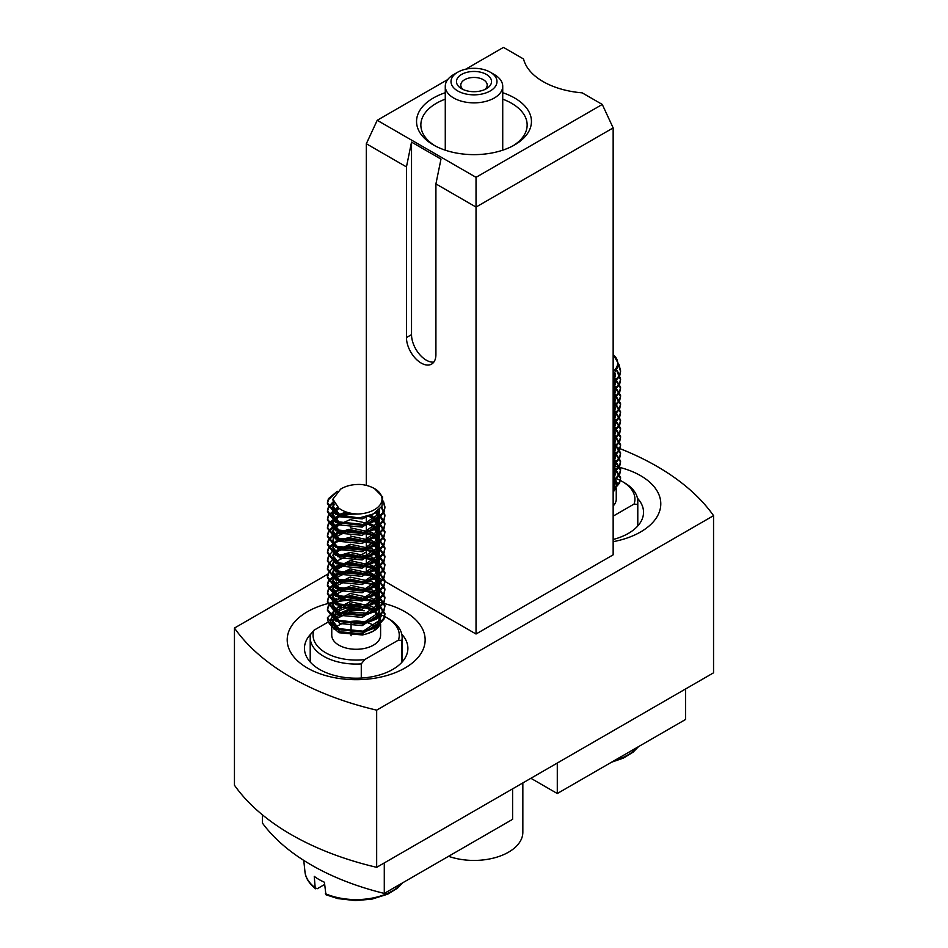 <?xml version="1.0" encoding="UTF-8"?>
<svg xmlns="http://www.w3.org/2000/svg" width="948" height="948" viewBox="0 0 948 948"><rect width="100%" height="100%" fill="white"/><g stroke="black" fill="none" stroke-linecap="round" stroke-linejoin="round"><path stroke-width="1.42" d="M616.247 488.113L616.247 499.134A24.423 14.102 180 0 1 613.155 505.995M613.155 478.195A24.423 14.102 180 0 1 616.247 485.056A24.423 14.102 180 0 1 613.155 491.917M613.155 492.107L617.385 483.492L613.155 474.865M619.044 365.975L620.561 371.746L619.577 376.356L613.155 383.798M616.97 371.237L620.561 379.947L619.577 384.568L613.155 391.998M613.155 376.072L620.561 388.159L619.577 392.78L613.155 400.21M613.155 384.284L620.561 396.382L619.577 400.992L613.155 408.422M613.155 392.496L620.561 404.583L619.577 409.204L613.155 416.634M613.155 400.696L620.561 412.783L619.577 417.416L613.155 424.846M613.155 408.908L620.561 421.007L619.577 425.628L613.155 433.058M613.155 417.12L620.561 429.207L619.577 433.829L613.155 441.27M613.155 425.332L620.561 437.419L619.577 442.041L613.155 449.471M613.155 433.544L620.561 445.643L619.577 450.253L613.155 457.683M613.155 441.756L620.561 453.843L619.577 458.465L613.155 465.895M613.155 449.968L620.561 462.043L619.577 466.677L613.155 474.107M613.155 458.168L620.561 470.267L619.577 474.889L613.155 482.319M613.155 466.38L620.561 478.467L619.577 483.101L613.155 490.531M619.103 365.063L620.561 370.715L619.577 375.337L613.155 382.767M617.349 370.656L620.561 378.916L619.577 383.549L613.155 390.979M613.285 375.135L620.561 387.139L619.577 391.761L613.155 399.191M613.155 383.253L620.561 395.34L619.577 399.961L613.155 407.403M613.155 391.465L620.561 403.552L619.577 408.173L613.155 415.603M613.155 399.677L620.561 411.776L619.577 416.385L613.155 423.815M613.155 407.889L620.561 419.976L619.577 424.597L613.155 432.027M613.155 416.101L620.561 428.176L619.577 432.809L613.155 440.239M613.155 424.301L620.561 436.4L619.577 441.021L613.155 448.451M613.155 432.513L620.561 444.6L619.577 449.234L613.155 456.663M613.155 440.725L620.561 452.812L619.577 457.434L613.155 464.876M613.155 448.937L620.561 461.036L619.577 465.646L613.155 473.076M613.155 457.149L620.561 469.236L619.577 473.858L613.155 481.288M613.155 465.361L620.561 477.436L619.577 482.07L613.155 489.5M613.155 354.505L619.103 364.885L613.155 375.23M613.155 354.635A25.857 14.931 180 0 1 613.155 371.509M616.07 478.562A43.098 24.885 180 0 1 622.303 481.537L624.329 482.71A45.966 26.544 180 0 1 637.791 501.48A45.966 26.544 180 0 1 637.506 504.431L634.07 504.063L613.155 516.139M637.506 526.27L637.506 504.431M622.303 481.537A43.098 24.885 180 0 1 634.07 504.063M615.086 373.512L613.155 380.219M613.155 376.557L615.11 382.518L613.155 388.419M613.155 384.769L615.11 390.73L613.155 396.631M613.155 392.982L615.11 398.93L613.155 404.843M613.155 401.194L615.11 407.142L613.155 413.055M613.155 409.406L615.11 415.354L613.155 421.268M613.155 417.606L615.11 423.566L613.155 429.48M613.155 425.818L615.11 431.778L613.155 437.692M613.155 434.03L615.11 439.991L613.155 445.892M613.155 442.242L615.11 448.191L613.155 454.104M613.155 450.454L615.11 456.403L613.155 462.316M613.155 458.666L615.11 464.615L613.155 470.528M613.155 466.878L615.11 472.827L613.155 478.74M613.155 475.078L615.11 481.039L613.155 486.952M614.766 373.82L615.11 376.356L613.155 382.269M613.155 378.608L615.11 384.568L613.155 390.481M613.155 386.82L615.11 392.78L613.155 398.681M613.155 395.032L615.11 400.992L613.155 406.893M613.155 403.244L615.11 409.192L613.155 415.106M613.155 411.456L615.11 417.404L613.155 423.318M613.155 419.668L615.11 425.616L613.155 431.53M613.155 427.88L615.11 433.829L613.155 439.742M613.155 436.08L615.11 442.041L613.155 447.954M613.155 444.292L615.11 450.253L613.155 456.154M613.155 452.504L615.11 458.465L613.155 464.366M613.155 460.716L615.11 466.665L613.155 472.578M613.155 468.928L615.11 474.877L613.155 480.79M613.155 477.14L615.11 483.089L613.155 489.002M380.598 624.163L380.598 635.184A24.423 14.102 180 0 1 365.513 648.207A24.423 14.102 180 0 1 338.91 645.161A24.423 14.102 180 0 1 331.753 635.184L331.753 626.332M334.075 629.188A24.423 14.102 180 0 1 334.62 628.56M334.632 628.548A24.423 14.102 180 0 1 355.773 621.094A24.423 14.102 180 0 1 377.328 628.145M338.815 565.565L348.734 563.254L376.486 568.919L384.9 581.693L383.928 586.314L376.486 594.432L363.605 599.409L335.853 596.482L327.439 585.793L328.423 581.823L335.853 575.081L348.734 571.466L376.486 577.131L384.9 589.893L383.928 594.514L376.486 602.644L363.605 607.621L335.853 604.694L327.439 593.993L328.423 590.035L335.853 583.281L348.734 579.678L376.486 585.343L384.9 598.105L383.928 602.727L376.486 610.844L363.605 615.821L335.853 612.906L327.439 602.217L328.423 598.247L335.853 591.493L348.734 587.89L376.486 593.555L384.9 606.329L383.928 610.939L376.486 619.056L363.605 624.033L335.853 621.118L327.439 610.429L328.423 606.459L335.853 599.705L348.734 596.102L376.486 601.755L384.9 614.529L383.928 619.151L376.486 627.268L363.605 632.245L335.853 629.318C329.264 625.135 328.411 620.75 333.317 616.153A24.423 14.102 180 0 1 360.536 607.241A24.423 14.102 180 0 1 380.598 621.118A24.423 14.102 180 0 1 373.441 631.084A24.423 14.102 180 0 1 367.326 633.655L362.491 634.994L338.91 632.719L332.57 627.055M332.393 626.687L331.753 623.784L332.582 620.466L349.848 611.863L364.233 612.965M333.317 616.153L349.848 608.746L361.781 609.28M335.853 629.318A28.724 16.59 180 0 1 327.439 617.74L339.384 605.582L364.47 604.445L381.132 616.224L373.666 630.953L367.326 633.655M374.46 488.576A25.857 14.931 180 0 1 380.421 504.312A25.857 14.931 180 0 1 358.143 514.017C350.108 513.769 343.638 511.778 338.732 508.045L332.89 499.134L340.616 489.132C346.221 485.672 353.118 484.132 361.318 484.499A25.857 14.931 180 0 1 374.46 488.576L382.648 496.93L381.961 506.232L373.239 513.982L359.138 517.975L335.853 514.373L327.439 503.684L328.423 499.726L335.154 493.351M383.383 502.037L384.9 507.796L383.928 512.418L376.486 520.535L363.605 525.512L335.853 522.585L327.439 511.896L328.423 507.938L333.4 502.618M381.309 507.287L384.9 515.996L383.928 520.63L376.486 528.747L363.605 533.724L335.853 530.797L327.439 520.096L328.423 516.15L338.803 508.092M376.925 511.73L384.9 524.208L383.928 528.842L376.486 536.959L363.605 541.936L335.853 539.009L327.439 528.32L328.423 524.351L340.996 515.558M342.358 515.167L353.77 513.709M368.511 515.973L376.486 519.658L384.9 532.432L383.928 537.042L376.486 545.171L363.605 550.148L335.853 547.221L327.439 536.532L328.423 532.563L333.4 527.254M334.229 526.721L341.221 523.699M334.265 526.756L350.144 519.599L372.635 524.445L379.461 534.992L379.461 537.042L372.635 526.495L366.935 523.699L376.486 527.87L384.9 540.633L383.928 545.254L376.486 553.371L363.605 558.348L335.853 555.433L327.439 544.733L328.423 540.775L333.4 535.466M334.229 534.933L348.734 530.418L376.486 536.082L384.9 548.845L383.928 553.466L376.486 561.583L363.605 566.56L335.853 563.645L327.439 552.957L328.423 548.987L335.853 542.232L348.734 538.63L376.486 544.282L384.9 557.069L383.928 561.678L376.486 569.795L363.605 574.772L335.853 571.845L327.439 561.157L328.79 556.523M338.815 549.141L348.734 546.842L376.486 552.494L384.9 565.269L383.928 569.89L376.486 578.007L363.605 582.984L335.853 580.058L327.439 569.357L328.79 564.735M341.825 556.369L348.734 555.042L376.486 560.706L384.9 573.469L383.928 578.102L376.486 586.22L363.605 591.197L335.853 588.27L327.439 577.581L328.79 572.947M359.138 517.975A28.724 16.59 180 0 1 338.436 514.527L335.853 513.354L327.439 502.665L328.423 498.695L337.275 491.277M383.442 501.125L384.9 506.765L383.928 511.387L376.486 519.504L363.605 524.481L335.853 521.566L327.439 510.865L328.423 506.907L333.317 501.658M381.689 506.706L384.9 514.977L383.928 519.599L376.486 527.716L363.605 532.693L335.853 529.778L327.439 519.077L328.423 515.12L337.867 507.441M377.624 511.185L384.9 523.189L383.928 527.811L376.486 535.928L363.605 540.905L335.853 537.978L327.439 527.301L328.423 523.332L339.55 515.001M340.024 514.847L349.338 512.904M369.969 515.451L376.486 518.627L384.9 531.401L383.928 536.023L376.486 544.14L363.605 549.117L335.853 546.19L327.439 535.49L328.423 531.544L333.115 526.424M333.779 525.974L339.645 523.189M368.606 523.189L376.486 526.839L384.9 539.602L383.928 544.235L376.486 552.352L363.605 557.329L335.853 554.402L327.439 543.714L328.423 539.744L333.115 534.636M333.779 534.186L348.734 529.387L376.486 535.051L384.9 547.826L383.928 552.435L376.486 560.564L363.605 565.541L335.853 562.614L327.439 551.926L328.423 547.956L335.853 541.213L348.734 537.599L376.486 543.263L384.9 556.026L383.928 560.647L376.486 568.776L363.605 573.753L335.853 570.826L327.439 560.126L328.423 556.168L331.99 551.902M337.796 548.525L348.734 545.811L376.486 551.475L384.9 564.238L383.928 568.859L376.486 576.976L363.605 581.954L335.853 579.038L327.439 568.338L328.423 564.38L331.99 560.114M337.796 556.737L348.734 554.023L376.486 559.687L384.9 572.462L383.928 577.071L376.486 585.189L363.605 590.166L335.853 587.239L327.439 576.562L328.423 572.592L333.115 567.473M333.779 567.034L348.734 562.235L376.486 567.888L384.9 580.662L383.928 585.283L376.486 593.401L363.605 598.378L335.853 595.451L327.439 584.762L328.423 580.804L335.853 574.05L348.734 570.435L376.486 576.1L384.9 588.862L383.928 593.495L376.486 601.613L363.605 606.59L335.853 603.663L327.439 592.974L328.423 589.016L336.303 582.036M374.057 582.925L376.486 584.312L384.9 597.086L383.928 601.707L376.486 609.825L363.605 614.802L335.853 611.875L327.439 601.186L328.423 597.216L335.853 590.474L348.734 586.859L376.486 592.524L384.9 605.286L383.928 609.908L376.486 618.037L363.605 623.014L335.853 620.087L327.439 609.386L328.423 605.428L336.303 598.461M374.057 599.337L376.486 600.736L384.9 613.498L383.928 618.12L376.486 626.249L363.605 631.226L335.853 628.299L327.439 617.74M338.436 514.527L358.143 514.017M380.409 614.612A43.098 24.885 180 0 1 386.642 617.598A43.098 24.885 180 0 1 398.409 640.125L364.719 659.571L361.271 663.908A45.966 26.544 180 0 1 323.671 656.3A45.966 26.544 180 0 1 310.209 637.53A45.966 26.544 180 0 1 310.494 634.591L313.93 630.254L328.423 621.888M351.068 621.402L351.068 635.776M386.642 617.598L388.68 618.771A45.966 26.544 180 0 1 402.142 637.53A45.966 26.544 180 0 1 401.857 640.481L398.409 640.125M401.857 662.332L401.857 640.481M361.271 663.908L361.271 678.045M364.719 659.571A43.098 24.885 180 0 1 313.93 630.254M343.875 612.965L347.62 610.796A43.098 24.885 180 0 1 364.233 610.749M330.248 620.833L333.589 618.902M339.905 514.823L332.89 506.256L333.815 502.855M379.425 509.562L378.667 514.172L362.195 525.038L339.704 522.929L332.89 514.468L333.684 511.316L337.488 507.263M376.866 511.766L379.461 518.568L378.667 522.384L362.195 533.25L339.704 531.141L332.89 522.668L333.684 519.528L338.768 514.669M338.874 514.622L346.198 512.003M370.763 515.131L372.635 516.233L379.461 526.78L378.667 530.584L362.195 541.462L339.704 539.353L332.89 530.88L333.649 527.799M379.461 534.992L378.667 538.796L362.195 549.674L341.884 548.525M379.461 537.042L378.667 540.846L362.195 551.724L339.704 549.615L332.89 541.142L333.649 535.999M334.265 534.968L338.791 531.081M350.286 527.787L372.635 532.658L379.461 543.204L378.667 547.008L362.195 557.886L339.704 555.777L332.89 547.304L333.412 544.745M337.488 540.099L338.791 539.293M350.286 535.999L372.635 540.87L379.461 551.404L378.667 555.22L362.195 566.098L339.704 563.989L332.89 555.516L333.649 552.423M334.265 551.392L350.144 544.223L372.635 549.07L379.461 559.616L378.667 563.432L362.195 574.31L339.704 572.189L332.89 563.728L333.412 561.157M339.183 555.504L350.144 552.435L372.635 557.282L379.461 567.828L378.667 571.644L362.195 582.51L339.704 580.401L332.89 571.94L333.684 568.788L350.144 560.647L372.635 565.494L379.461 576.04L378.667 579.856L362.195 590.723L339.704 588.613L332.89 580.14L333.684 577L350.144 568.859L372.635 573.706L379.461 584.252L378.667 588.056L362.195 598.935L339.704 596.825L332.89 588.353L333.684 585.212L350.144 577.071L372.635 581.918L379.461 592.464L378.667 596.268L362.195 607.147L339.704 605.037L332.89 596.565L333.684 593.412L338.791 588.554M350.286 585.26L372.635 590.13L379.461 600.677L378.667 604.48L362.195 615.359L339.704 613.249L332.89 604.777L333.684 601.625L350.144 593.484L372.635 598.342L379.461 608.877L378.667 612.692L362.195 623.571L339.704 621.461L332.89 612.989L333.684 609.837L350.144 601.696L372.635 606.542L379.461 617.089L378.667 620.904L362.195 631.783L339.704 629.662L332.89 621.201L333.684 618.049L350.144 609.908L357.562 609.884M338.732 508.045L332.902 499.608M374.661 513.2L362.195 518.888L339.704 516.779L332.89 508.306L334.265 504.182M379.117 509.87L378.667 516.222L362.195 527.1L339.704 524.979L332.89 516.518L333.684 513.366L339.1 508.329M375.728 512.548L379.461 520.618L378.667 524.434L362.195 535.312L339.704 533.191L332.89 524.73L332.89 522.668M332.973 523.699L334.265 520.606M335.082 519.575L341.102 515.605M342.252 515.155L351.353 513.33M368.334 516.032L372.635 518.283L379.461 528.83L378.667 532.646L362.195 543.512L339.704 541.403L332.89 532.942L332.89 530.88M332.973 531.911L334.265 528.818M335.082 527.787L341.316 523.723M332.89 541.142L333.684 538.002L350.144 529.861L372.635 534.708L379.461 545.254L378.667 549.058L362.195 559.936L339.704 557.827L332.89 549.354M332.973 548.335L334.229 545.278M339.183 541.13L350.144 538.073L372.635 542.92L379.461 553.466L378.667 557.27L362.195 568.148L339.704 566.039L332.89 557.566L334.265 553.442M335.082 552.411L350.144 546.285L372.635 551.132L379.461 561.678L378.667 565.482L362.195 576.36L339.704 574.251L332.89 565.778L333.684 562.626L350.144 554.485L372.635 559.344L379.461 569.878L378.667 573.694L362.195 584.572L339.704 582.451L332.89 573.99L333.684 570.838L350.144 562.697L372.635 567.544L379.461 578.09L378.667 581.906L362.195 592.773L339.704 590.663L332.89 582.202L333.684 579.05L350.144 570.909L372.635 575.756L379.461 586.302L378.667 590.118L362.195 600.985L339.704 598.875L332.89 590.414L333.684 587.262L350.144 579.121L372.635 583.968L379.461 594.514L378.667 598.318L362.195 609.197L339.704 607.087L332.89 598.615L333.684 595.474L350.144 587.333L372.635 592.18L379.461 602.727L378.667 606.53L362.195 617.409L339.704 615.299L332.89 606.827L333.684 603.675L350.144 595.545L372.635 600.392L379.461 610.939L378.667 614.742L362.195 625.621L339.704 623.511L332.89 615.039L333.684 611.887L350.144 603.746L372.635 608.604L379.461 619.151L378.667 622.955L362.195 633.833L339.704 631.724L332.89 623.251L333.684 620.099L350.144 611.958L363.866 613.048M402.841 882.695L397.449 888.205L387.72 894.177L371.889 899.142L355.322 900.6L337.725 898.574L325.922 894.746L324.417 882.233A52.578 30.36 0 0 1 314.262 876.367L315.174 887.778L317.224 888.738L324.607 884.472M315.174 887.778L315.66 888.809C309.095 883.536 305.54 877.86 304.972 871.805A51.299 29.613 0 0 0 315.174 887.778M404.926 668.032A68.955 39.804 0 0 0 374.022 601.423A68.955 39.804 0 0 0 289.567 650.186A68.955 39.804 0 0 0 404.926 668.032M311.465 633.335A51.713 29.862 0 0 0 304.462 648.337A51.713 29.862 0 0 0 336.386 675.924A51.713 29.862 0 0 0 392.745 669.442A51.713 29.862 0 0 0 407.889 648.337A51.713 29.862 0 0 0 401.798 634.271M366.331 516.636L366.331 570.684L476.026 634.011L476.026 207.079L435.914 183.912L435.914 354.576A20.832 12.028 60 0 1 431.601 364.103A20.832 12.028 60 0 1 421.185 363.072A20.832 12.028 60 0 1 406.455 337.559L411.527 334.632A20.832 12.028 -120 0 0 426.256 360.145A20.832 12.028 -120 0 0 433.817 362.1M613.155 539.483A51.713 29.862 0 0 0 628.394 533.392A51.713 29.862 0 0 0 643.538 512.276A51.713 29.862 0 0 0 637.447 498.221M376.664 867.325L713.548 672.819L713.548 515.653L376.664 710.147L376.664 867.325A258.567 149.286 180 0 1 234.452 785.217L234.452 628.05L327.795 574.156M335.793 569.547L343.176 565.281M351.104 560.695L366.331 551.914M376.664 710.147A258.567 149.286 180 0 1 234.452 628.05M613.155 446.034A258.567 149.286 180 0 1 713.548 515.653M685.605 688.947L685.605 719.449L557.294 793.523L530.88 778.284M262.395 814.806L262.395 823.042A229.843 132.696 0 0 0 384.284 893.419L512.595 819.333L512.595 788.843M384.284 862.917L384.284 893.419M557.294 763.033L557.294 793.523M522.846 782.93L522.846 832.237A48.846 28.203 180 0 1 497.901 856.826A48.846 28.203 180 0 1 448.558 856.305M613.155 541.675A68.955 39.804 0 0 0 640.587 531.97A68.955 39.804 0 0 0 613.155 465.966M476.026 634.011L613.155 554.841L613.155 127.909L476.026 207.079L476.026 177.335L602.276 104.446L613.155 127.909M411.527 334.632L411.527 142.093L406.455 166.907L406.455 337.559M435.914 183.912L440.986 159.098L411.527 142.093M406.455 166.907L366.331 143.74L366.331 485.4M447.705 79.585L377.221 120.289L476.026 177.335M377.221 120.289L366.331 143.74M602.276 104.446L582.179 92.845A68.955 39.804 0 0 1 523.557 59.001L503.459 47.4L465.681 69.204M502.724 92.726A57.461 33.18 180 0 1 514.634 144.914A57.461 33.18 180 0 1 433.366 144.914A57.461 33.18 180 0 1 433.366 98A57.461 33.18 180 0 1 445.276 92.726M445.276 99.161A53.147 30.692 0 0 0 436.412 103.273A53.147 30.692 0 0 0 420.853 124.97A53.147 30.692 0 0 0 434.954 145.791M513.046 145.791A53.147 30.692 0 0 0 527.147 124.97A53.147 30.692 0 0 0 502.724 99.161M494.311 74.537L494.311 74.537A28.724 16.59 180 0 1 502.724 86.268A28.724 16.59 180 0 1 474 102.858A28.724 16.59 180 0 1 445.276 86.268A28.724 16.59 180 0 1 453.689 74.537L457.742 72.19A22.989 13.272 180 0 1 490.246 72.19L494.311 74.537L490.258 72.19A22.989 13.272 180 0 1 490.258 72.19A22.989 13.272 180 0 1 490.246 90.961A22.989 13.272 180 0 1 457.754 90.961A22.989 13.272 180 0 1 457.742 72.19M486.395 74.418A17.526 10.12 180 0 1 486.395 88.733A17.526 10.12 180 0 1 461.605 88.733A17.526 10.12 180 0 1 461.605 74.418A17.526 10.12 180 0 1 486.395 74.418M463.347 89.61A13.213 7.631 180 0 1 460.787 85.095A13.213 7.631 180 0 1 468.94 78.044A13.213 7.631 180 0 1 483.35 79.703A13.213 7.631 180 0 1 487.213 85.095A13.213 7.631 180 0 1 484.653 89.61M614.553 760.462A51.299 29.613 0 0 0 637.814 747.036M325.33 893.644A51.299 29.613 0 0 0 402.153 883.098M620.561 370.715L620.561 371.735M620.561 378.927L620.561 379.947M620.561 387.128L620.561 388.159M620.561 395.34L620.561 396.371M620.561 403.552L620.561 404.583M620.561 411.764L620.561 412.795M620.561 419.976L620.561 420.995M620.561 428.188L620.561 429.207M620.561 436.388L620.561 437.419M620.561 444.6L620.561 445.631M620.561 452.812L620.561 453.843M620.561 461.024L620.561 462.055M620.561 469.236L620.561 470.255M620.561 477.448L620.561 478.467M637.791 501.48L637.791 525.962M615.11 374.306L615.11 376.356M615.11 382.518L615.11 384.568M615.11 390.73L615.11 392.78M615.11 398.93L615.11 400.992M615.11 407.142L615.11 409.192M615.11 415.354L615.11 417.404M615.11 423.566L615.11 425.616M615.11 431.778L615.11 433.829M615.11 439.991L615.11 442.041M615.11 448.191L615.11 450.253M615.11 456.403L615.11 458.465M615.11 464.615L615.11 466.665M615.11 472.827L615.11 474.877M615.11 481.039L615.11 483.089M331.753 623.784L331.753 625.953M327.439 502.665L327.439 503.684M327.439 510.865L327.439 511.896M327.439 519.077L327.439 520.108M327.439 527.289L327.439 528.32M327.439 535.501L327.439 536.532M327.439 543.714L327.439 544.733M327.439 551.926L327.439 552.945M327.439 560.138L327.439 561.157M327.439 568.338L327.439 569.369M327.439 576.55L327.439 577.581M327.439 584.762L327.439 585.793M327.439 592.974L327.439 594.005M327.439 601.186L327.439 602.217M327.439 609.398L327.439 610.417M384.9 506.765L384.9 507.796M384.9 514.977L384.9 516.008M384.9 523.189L384.9 524.208M384.9 531.401L384.9 532.421M384.9 539.613L384.9 540.633M384.9 547.814L384.9 548.845M384.9 556.026L384.9 557.057M384.9 564.238L384.9 565.269M384.9 572.45L384.9 573.481M384.9 580.662L384.9 581.681M384.9 588.874L384.9 589.893M384.9 597.074L384.9 598.105M384.9 605.286L384.9 606.317M384.9 613.498L384.9 614.529M310.209 637.53L310.209 662.012M402.142 637.53L402.142 662.012M332.89 499.134L332.89 500.094M332.89 506.256L332.89 508.306M379.461 510.356L379.461 512.406M332.89 514.468L332.89 516.518M379.461 518.568L379.461 520.618M379.461 526.78L379.461 528.83M379.461 543.204L379.461 545.254M379.461 551.404L379.461 553.466M379.461 559.616L379.461 561.678M332.89 563.728L332.89 565.778M379.461 567.828L379.461 569.878M332.89 571.94L332.89 573.99M379.461 576.04L379.461 578.09M332.89 580.14L332.89 582.202M379.461 584.252L379.461 586.302M332.89 588.353L332.89 590.414M379.461 592.464L379.461 594.514M332.89 596.565L332.89 598.615M379.461 600.677L379.461 602.727M332.89 604.777L332.89 606.827M379.461 608.877L379.461 610.939M332.89 612.989L332.89 615.039M379.461 617.089L379.461 619.151M332.89 621.201L332.89 623.251M638.502 746.645L633.098 752.155L623.369 758.116L611.507 762.228M304.972 871.805L303.751 860.393M445.276 86.268L445.276 150.187M502.724 86.268L502.724 150.187"/></g></svg>
